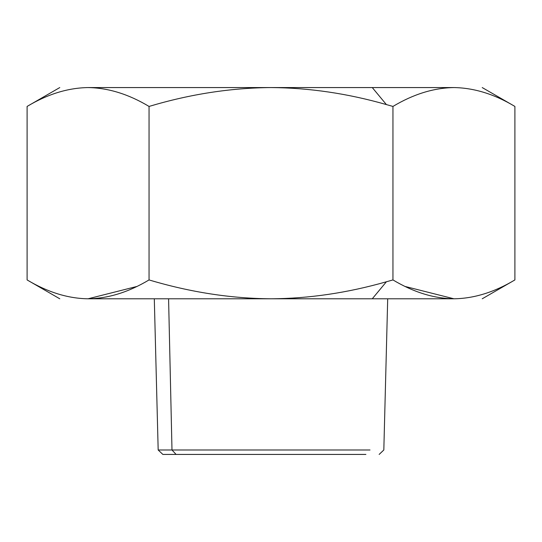 <?xml version="1.0" encoding="UTF-8"?>
<svg xmlns="http://www.w3.org/2000/svg" width="542" height="542" viewBox="0 0 542 542"><rect width="100%" height="100%" fill="white"/><g stroke="black" fill="none" stroke-linecap="round" stroke-linejoin="round"><path stroke-width="0.81" d="M514.9 106.435L514.9 279.929C494.297 292.233 473.972 298.52 453.925 298.791L453.925 298.791C433.878 298.52 413.553 292.233 392.95 279.929L386.392 281.779C347.429 292.904 308.96 298.574 271 298.791L453.925 298.791C491.276 298.791 491.276 298.791 453.925 298.791C473.972 298.52 494.297 292.233 514.9 279.929L514.9 106.435C494.46 94.186 474.135 87.892 453.925 87.567C491.276 87.567 491.276 87.567 453.925 87.567C491.276 87.567 491.276 87.567 453.925 87.567L271 87.567L372.266 87.567L386.392 104.579L372.266 87.567L453.925 87.567C433.715 87.892 413.39 94.186 392.95 106.435L392.95 279.929L386.392 281.779L372.266 298.791L453.925 298.791C491.276 298.791 491.276 298.791 453.925 298.791L405.396 286.535L453.925 298.791C433.878 298.52 413.553 292.233 392.95 279.929L392.95 106.435L386.392 104.579C347.707 93.502 309.245 87.831 271 87.567L88.075 87.567L271 87.567C230.58 87.892 189.93 94.186 149.05 106.435L149.05 279.929L149.05 106.435C128.61 94.186 108.285 87.892 88.075 87.567C50.724 87.567 50.724 87.567 88.075 87.567C50.724 87.567 50.724 87.567 88.075 87.567C67.865 87.892 47.54 94.186 27.1 106.435L27.1 279.929L27.1 106.435C47.54 94.186 67.865 87.892 88.075 87.567C108.285 87.892 128.61 94.186 149.05 106.435C189.93 94.186 230.58 87.892 271 87.567L271 87.567C309.245 87.831 347.707 93.502 386.392 104.579L392.95 106.435C413.39 94.186 433.715 87.892 453.925 87.567C474.135 87.892 494.46 94.186 514.9 106.435L482.224 87.567M149.05 279.929C128.447 292.233 108.122 298.52 88.075 298.791C50.724 298.791 50.724 298.791 88.075 298.791L271 298.791C230.899 298.52 190.249 292.233 149.05 279.929C128.447 292.233 108.122 298.52 88.075 298.791L271 298.791C230.899 298.52 190.249 292.233 149.05 279.929M27.1 279.929C47.703 292.233 68.028 298.52 88.075 298.791C50.724 298.791 50.724 298.791 88.075 298.791L136.604 286.535L88.075 298.791C68.028 298.52 47.703 292.233 27.1 279.929L59.776 298.791M176.096 454.433L365.904 454.433L162.857 454.433L158.176 449.989L171.99 449.989L176.096 454.433L171.99 449.989L370.01 449.989L171.99 449.989L168.582 298.791L171.99 449.989L158.176 449.989L154.301 298.791M386.392 281.779C347.429 292.904 308.96 298.574 271 298.791L372.266 298.791L386.392 281.779M514.9 279.929L482.224 298.791M379.143 454.433L383.824 449.989L387.699 298.791M27.1 106.435L59.776 87.567"/></g></svg>
